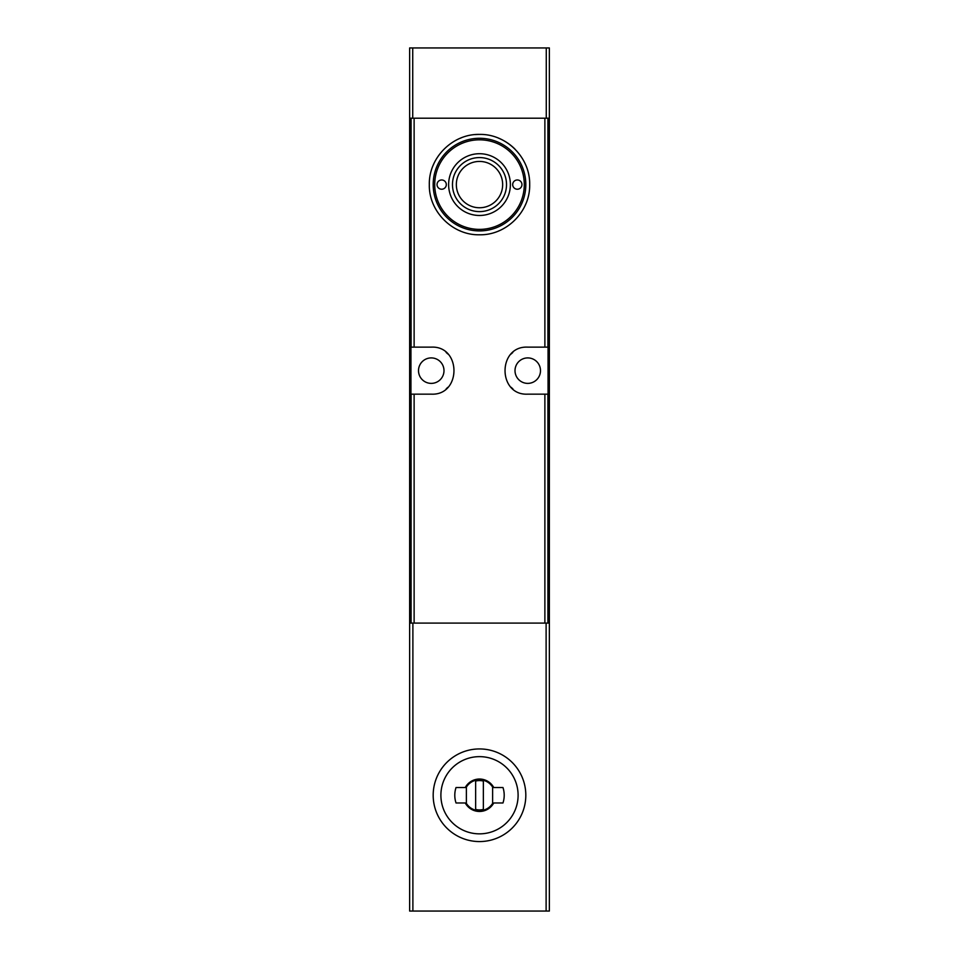<?xml version="1.0" encoding="UTF-8"?>
<svg xmlns="http://www.w3.org/2000/svg" width="959" height="959" viewBox="0 0 959 959"><rect width="100%" height="100%" fill="white"/><g stroke="black" fill="none" stroke-linecap="round" stroke-linejoin="round"><path stroke-width="1.44" d="M544.88 394.161L527.75 394.161C497.493 395.695 497.457 345.636 527.75 347.134L548.057 347.134L548.057 394.161L544.88 394.161L544.88 623.098M414.12 347.134L431.25 347.134C461.507 345.6 461.543 395.659 431.25 394.161L410.943 394.161L410.943 347.134L414.12 347.134L414.12 118.197M479.5 134.416C452.6 133.78 428.697 157.732 429.32 184.572C428.637 211.424 452.648 235.435 479.476 234.775C506.316 235.423 530.291 211.531 529.68 184.631C530.315 157.744 506.472 133.804 479.5 134.416A50.18 50.18 0 0 0 475.268 134.596M549.363 118.197L549.363 911.05L409.637 911.05L409.637 47.95L549.363 47.95L549.363 118.197L409.637 118.197M549.363 623.098L409.637 623.098M527.75 383.384A12.743 12.743 0 0 0 540.492 370.642A12.743 12.743 0 0 0 527.75 357.911A12.743 12.743 0 0 0 515.007 370.642A12.743 12.743 0 0 0 527.75 383.384M512.765 352.528A23.507 23.507 0 0 0 511.159 353.991M511.171 387.316A23.507 23.507 0 0 0 512.861 388.839M431.25 383.384A12.743 12.743 0 0 0 443.993 370.642A12.743 12.743 0 0 0 431.25 357.911A12.743 12.743 0 0 0 418.508 370.642A12.743 12.743 0 0 0 431.25 383.384M446.235 388.767A23.507 23.507 0 0 0 447.841 387.304M447.829 353.979A23.507 23.507 0 0 0 446.139 352.456M479.5 841.57A46.32 46.32 0 0 0 519.61 772.091A46.32 46.32 0 0 0 439.39 772.091A46.32 46.32 0 0 0 479.5 841.57A46.32 46.32 0 0 0 519.61 772.091A46.32 46.32 0 0 0 439.39 772.091A46.32 46.32 0 0 0 479.5 841.57M493.753 802.971A16.207 16.207 0 0 1 465.247 802.971L456.028 802.971A24.706 24.706 0 0 1 456.028 787.531L465.247 787.531A16.207 16.207 0 0 1 493.753 787.531L502.972 787.531A24.706 24.706 0 0 1 502.972 802.971L493.753 802.971M492.626 787.111A15.44 15.44 0 0 0 466.374 787.111L466.374 803.378A15.44 15.44 0 0 0 492.626 803.378L492.626 787.111M483.36 781.094A14.673 14.673 0 0 0 475.64 781.094L475.64 809.396A14.673 14.673 0 0 0 483.36 809.396L483.36 781.094M498.776 138.264A50.18 50.18 0 0 1 515.007 149.136M525.832 203.871A50.18 50.18 0 0 1 525.053 205.658M499.519 230.604A50.18 50.18 0 0 1 498.692 230.963M460.272 230.939A50.18 50.18 0 0 1 459.349 230.544M433.156 165.356A50.18 50.18 0 0 1 433.696 164.109M460.26 138.252A50.18 50.18 0 0 1 461.231 137.856M479.5 139.822A44.773 44.773 0 0 1 518.28 206.988A44.773 44.773 0 0 1 440.72 206.988A44.773 44.773 0 0 1 479.5 139.822M517.333 179.968A4.627 4.627 0 0 0 513.317 186.909A4.627 4.627 0 0 0 521.336 186.909A4.627 4.627 0 0 0 517.333 179.968M441.667 179.968A4.627 4.627 0 0 0 437.664 186.909A4.627 4.627 0 0 0 445.683 186.909A4.627 4.627 0 0 0 441.667 179.968M479.5 138.276A46.32 46.32 0 0 1 519.61 207.755A46.32 46.32 0 0 1 439.39 207.755A46.32 46.32 0 0 1 479.5 138.276M479.5 161.436A23.16 23.16 0 0 1 499.555 196.175A23.16 23.16 0 0 1 459.445 196.175A23.16 23.16 0 0 1 479.5 161.436M479.5 157.576A27.02 27.02 0 0 1 502.9 198.105A27.02 27.02 0 0 1 456.1 198.105A27.02 27.02 0 0 1 479.5 157.576M479.5 153.716A30.88 30.88 0 0 1 506.244 200.035A30.88 30.88 0 0 1 452.756 200.035A30.88 30.88 0 0 1 479.5 153.716M544.88 347.134L544.88 118.197M414.12 623.098L414.12 394.161M546.115 623.098L546.115 911.05M412.885 623.098L412.885 911.05M411.099 623.098L411.099 394.161M411.099 347.134L411.099 118.197M547.901 347.134L547.901 118.197M547.901 623.098L547.901 394.161M412.73 118.197L412.73 47.95M546.27 118.197L546.27 47.95M479.5 833.851A38.6 38.6 0 0 0 512.933 775.951A38.6 38.6 0 0 0 446.067 775.951A38.6 38.6 0 0 0 479.5 833.851"/></g></svg>
